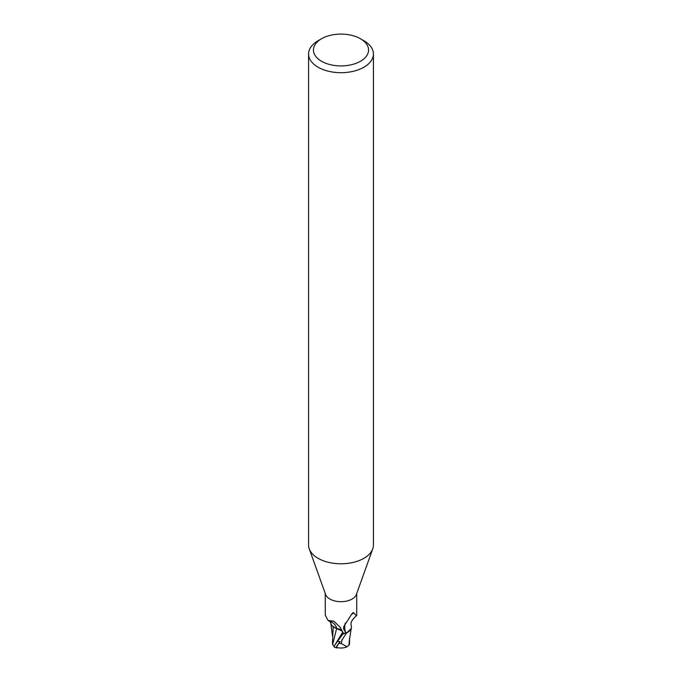 <?xml version="1.0" encoding="UTF-8"?>
<svg xmlns="http://www.w3.org/2000/svg" width="682" height="682" viewBox="0 0 682 682"><rect width="100%" height="100%" fill="white"/><g stroke="black" fill="none" stroke-linecap="round" stroke-linejoin="round"><path stroke-width="1.02" d="M360.488 38.763L363.924 40.741A32.421 18.712 180 0 1 373.421 53.98L373.421 545.071A32.421 18.712 180 0 1 372.747 548.865A32.421 18.712 180 0 1 363.924 558.311A32.421 18.712 180 0 1 331.708 563.008A32.421 18.712 180 0 1 309.253 548.865A32.421 18.712 180 0 1 308.579 545.071L308.579 53.98A32.421 18.712 180 0 1 318.076 40.741L321.512 38.763A27.553 15.908 180 0 1 360.488 38.763A27.553 15.908 180 0 1 360.488 61.261A27.553 15.908 180 0 1 321.52 61.261A27.553 15.908 180 0 1 321.512 38.763L318.076 40.741M372.747 548.865L356.396 594.457A15.72 9.079 180 0 1 352.117 599.035A15.72 9.079 180 0 1 336.499 601.311A15.72 9.079 180 0 1 325.604 594.457L309.253 548.865M373.421 53.98A32.421 18.712 180 0 1 363.924 67.211A32.421 18.712 180 0 1 328.596 71.269A32.421 18.712 180 0 1 308.579 53.98M341.614 640.151A16.206 9.36 0 0 0 341.972 640.134L346.32 633.211L350.497 629.878L351.153 628.531L350.497 629.878L346.49 633.126A16.129 9.309 180 0 1 343.182 633.604L334.922 644.899L334.12 646.988A16.206 16.206 0 0 0 336.541 647.9A14.041 2.046 -43.7 0 1 340.258 641.66L338.928 643.416A13.41 1.952 136.3 0 0 336.976 647.499A15.643 15.643 0 0 0 347.027 646.817L341.332 643.493A15.405 8.9 180 0 1 338.928 643.416M343.285 634.013L342.79 632.026M334.112 646.408L332.637 644.524L336.593 628.651L333.217 626.485L336.61 628.591L334.061 627.261A13.904 8.031 180 0 1 330.531 621.958M325.28 593.545L325.28 615.232L328.076 620.458L333.796 621.183L340.344 627.397L343.165 633.365A15.72 9.079 180 0 0 346.899 632.794L345.569 632.333L343.506 628.77L343.762 626.562L352.117 613.502L353.225 612.581L356.507 615.735L356.72 615.232L356.72 593.545M345.569 632.333A16.735 16.087 14 0 1 345.356 622.93M351.162 614.687A16.735 16.087 14 0 1 354.043 612.99M356.507 615.735C351.827 619.648 350.113 623.067 351.392 625.982A13.904 8.031 180 0 1 351.119 628.616A13.904 8.031 180 0 1 346.899 632.794M334.061 627.261A13.904 8.031 180 0 0 336.678 628.574A6.973 4.024 180 0 1 342.296 630.927M342.39 631.131L336.61 628.591M343.123 633.365L343.182 633.604A16.129 9.309 180 0 0 346.499 633.126L351.119 628.616M336.678 628.574A17.638 10.119 -175.3 0 0 329.832 620.97M349.534 643.493L349.235 644.882L347.027 646.817M337.65 647.661A14.041 2.046 -43.7 0 1 336.541 647.9M341.332 643.493L341.972 640.134M348.954 644.882L349.363 640.245M333.208 626.647L332.466 643.433M332.637 644.524L332.466 643.552M346.32 633.211A16.206 9.36 180 0 1 343.191 633.646M334.922 644.899L342.765 632.095M340.258 641.66A16.206 9.36 180 0 1 337.701 641.481M331.043 622.47L328.076 620.458M349.32 640.756L351.298 627.994M332.449 635.769L330.855 623.629M349.534 643.603L349.551 638.258"/></g></svg>
